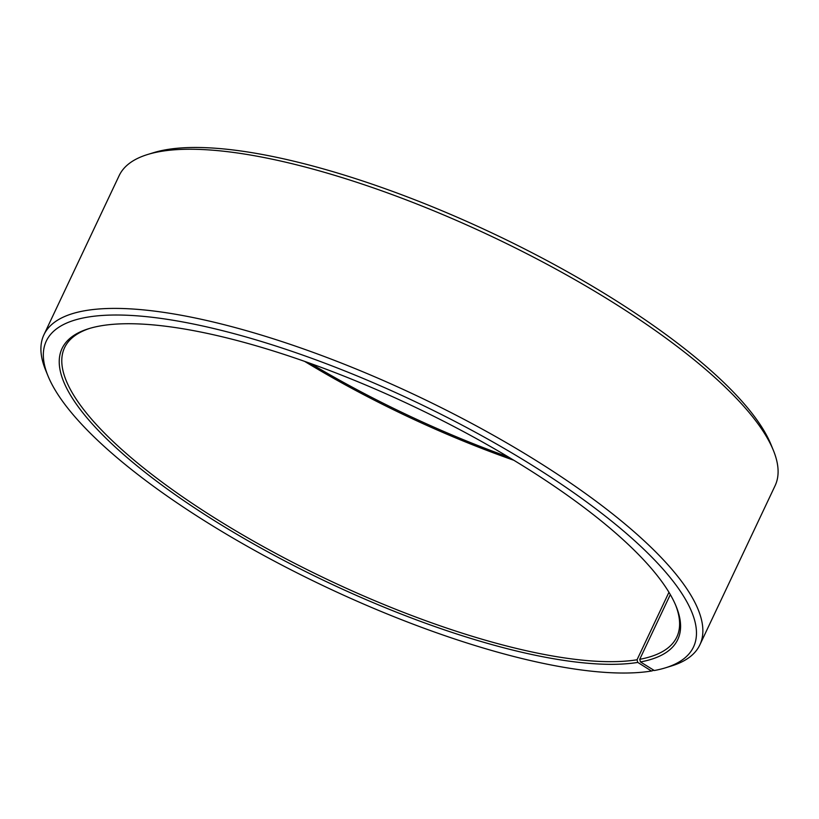 <?xml version="1.0" encoding="UTF-8"?>
<svg xmlns="http://www.w3.org/2000/svg" width="819" height="819" viewBox="0 0 819 819"><rect width="100%" height="100%" fill="white"/><g stroke="black" fill="none" stroke-linecap="round" stroke-linejoin="round"><path stroke-width="1.23" d="M653.9 670.27L651.474 671.027L637.776 662.417L637.039 659.776L668.949 592.28M637.039 659.776A338.585 97.297 25.3 0 1 269.686 550.112A338.585 97.297 25.3 0 1 64.588 347.655A338.585 97.297 25.3 0 1 89.988 328.306M675.634 605.139A338.585 97.297 25.3 0 1 676.801 637.039A338.585 97.297 25.3 0 1 639.731 659.315L670.321 594.604M513.861 460.278A338.585 97.297 25.3 0 1 304.607 361.363M508.466 457.033A340.52 97.85 25.3 0 1 310.534 363.472M651.474 671.027A357.934 102.856 25.3 0 1 311.2 579.924A357.934 102.856 25.3 0 1 48.024 376.003L45.659 370.219A362.766 104.248 25.3 0 1 43.909 334.807L119.144 175.645A362.766 104.248 25.3 0 1 147.625 154.504L153.593 152.672A357.934 102.856 25.3 0 1 493.058 233.497A357.934 102.856 25.3 0 1 770.976 444.502L773.341 450.286A362.766 104.248 25.3 0 1 775.091 485.708L699.856 644.87A362.766 104.248 25.3 0 1 671.375 666.001L665.407 667.843A357.934 102.856 25.3 0 1 654.309 670.526L640.478 661.947L639.731 659.315M147.625 154.504A362.766 104.248 25.3 0 1 491.666 236.425A362.766 104.248 25.3 0 1 773.341 450.286M43.909 334.807A362.766 104.248 25.3 0 1 416.431 395.587A362.766 104.248 25.3 0 1 699.856 644.87M48.024 376.003A357.934 102.856 25.3 0 1 413.861 401.034A357.934 102.856 25.3 0 1 665.407 667.843M637.776 662.417A340.52 97.85 25.3 0 1 224.938 527.149A340.52 97.85 25.3 0 1 88.78 328.665A340.52 97.85 25.3 0 1 411.722 405.559A340.52 97.85 25.3 0 1 676.125 606.306A340.52 97.85 25.3 0 1 640.478 661.947"/></g></svg>
